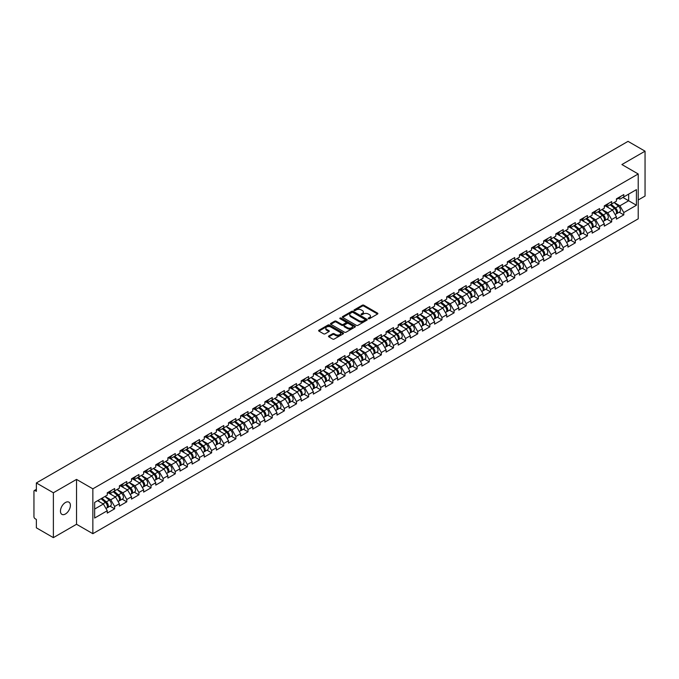 <?xml version="1.0" encoding="UTF-8"?>
<svg xmlns="http://www.w3.org/2000/svg" width="679" height="679" viewBox="0 0 679 679"><rect width="100%" height="100%" fill="white"/><g stroke="black" fill="none" stroke-linecap="round" stroke-linejoin="round"><path stroke-width="1.02" d="M368.391 318.697A0.755 0.433 0 0 0 369.461 318.697L377.566 314.021A1.078 0.62 0 0 0 377.88 313.579A1.078 0.62 0 0 0 377.566 313.138L363.834 305.211A1.078 0.62 0 0 0 362.306 305.211L354.2 309.887A0.755 0.433 0 0 0 355.27 310.507L356.322 309.896A3.454 1.995 0 0 1 361.203 309.896L362.348 310.558A3.454 1.995 0 0 1 363.358 311.967A3.454 1.995 0 0 1 362.348 313.375L361.296 313.987A0.755 0.433 0 0 0 362.365 314.598L363.418 313.995A3.454 1.995 0 0 1 368.298 313.995L369.435 314.657A3.454 1.995 0 0 1 370.454 316.066A3.454 1.995 0 0 1 369.435 317.475L368.391 318.078A0.755 0.433 0 0 0 368.391 318.697L368.391 318.078M65.422 502.519A7.036 4.057 -60 0 1 68.935 502.163A7.036 4.057 -60 0 1 70.013 507.807A7.036 4.057 -60 0 1 65.422 514.003A7.036 4.057 -60 0 1 61.908 514.351A7.036 4.057 -60 0 1 60.83 508.715A7.036 4.057 -60 0 1 65.422 502.519M328.823 335.944A1.078 0.62 0 0 0 328.509 336.385A1.078 0.62 0 0 0 328.823 336.826L332.676 339.05A1.078 0.62 0 0 0 334.204 339.05L343.201 333.856A1.078 0.62 0 0 0 343.515 333.414A1.078 0.62 0 0 0 343.201 332.973L329.468 325.046A1.078 0.62 0 0 0 327.949 325.046L318.943 330.249A1.078 0.62 0 0 0 318.629 330.681A1.078 0.62 0 0 0 318.943 331.123L323.594 333.813A1.078 0.62 0 0 0 325.122 333.813L328.976 331.59A1.078 0.62 0 0 0 329.29 331.148A1.078 0.62 0 0 0 328.976 330.707L326.667 329.374A2.886 1.664 0 0 1 325.818 328.195A2.886 1.664 0 0 1 327.601 326.658A2.886 1.664 0 0 1 330.749 327.015L339.789 332.235A2.886 1.664 0 0 1 340.629 333.414A2.886 1.664 0 0 1 338.855 334.951A2.886 1.664 0 0 1 335.706 334.594L334.204 333.72A1.078 0.62 0 0 0 332.676 333.72L328.823 335.944L328.823 336.826M76.532 479.408L53.378 492.776L36.36 482.956L628.033 141.359L645.05 151.179L621.896 164.547L638.209 173.968L92.853 488.829L76.532 479.408L76.532 524.273L92.853 533.694L92.853 488.829M356.399 325.36A1.078 0.62 0 0 0 357.918 325.36L366.923 320.157A1.078 0.62 0 0 0 367.237 319.716A1.078 0.62 0 0 0 366.923 319.283L353.19 311.355A1.078 0.62 0 0 0 351.671 311.355L342.666 316.55A1.078 0.62 0 0 0 342.352 316.991A1.078 0.62 0 0 0 342.666 317.433L356.399 325.36M340.34 318.858A0.755 0.433 0 0 1 341.104 318.969L341.104 318.069L355.058 326.124A1.078 0.62 0 0 1 355.38 326.565A1.078 0.62 0 0 1 355.058 327.006L346.061 332.201A1.078 0.62 0 0 1 344.533 332.201L330.809 324.273L334.654 322.067L334.654 321.175L330.809 323.399A1.078 0.62 0 0 0 330.486 323.841A1.078 0.62 0 0 0 330.809 324.273L330.809 323.399M334.654 322.067A1.078 0.62 0 0 1 336.181 322.067L336.181 321.175A1.078 0.62 0 0 0 334.654 321.175M336.181 321.175L341.749 324.384A1.078 0.62 0 0 0 343.277 324.384L345.832 322.915A1.078 0.62 0 0 0 346.146 322.474A1.078 0.62 0 0 0 345.832 322.033L340.035 318.689A0.755 0.433 0 0 1 341.104 318.069M92.853 533.694L638.209 218.833L638.209 173.968M110.04 506.161L114.649 508.817L114.649 506.483L110.762 499.752L105.016 496.434M114.649 508.817L107.265 513.078L107.265 510.752L94.644 518.043L94.644 502.426L107.265 495.135L107.265 492.801L114.649 488.541L114.649 490.875L119.394 488.133L119.394 485.808L126.769 481.538L126.769 483.872L131.514 481.139L131.514 478.805L138.898 474.545L138.898 476.879L143.634 474.137L143.634 471.803L151.018 467.542L151.018 469.876L155.754 467.144L155.754 464.809L163.138 460.549L163.138 462.874L167.883 460.141L167.883 457.807L175.267 453.547L175.267 455.881L180.003 453.139L180.003 450.805L187.387 446.544L187.387 448.878L192.123 446.145L192.123 443.811L199.507 439.551L199.507 441.885L204.252 439.143L204.252 436.809L211.627 432.548L211.627 434.883L216.372 432.15L216.372 429.815L223.756 425.546L223.756 427.88L228.492 425.147L228.492 422.813L235.876 418.553L235.876 420.887L240.612 418.145L240.612 415.811L247.996 411.55L247.996 413.884L252.741 411.151L252.741 408.817A3.624 2.096 60 0 1 252.741 408.936M254.735 408.266L256.238 409.131L260.125 406.891L260.125 404.557L252.741 408.817M260.125 406.891L264.861 404.149L264.861 401.815L272.245 397.554L272.245 399.889L276.981 397.147L276.981 394.822L284.365 390.552L284.365 392.886L289.11 390.153L289.11 387.819L296.485 383.559L296.485 385.893L301.23 383.151L301.23 380.817L308.614 376.556L308.614 378.89L313.35 376.158L313.35 373.823L320.734 369.563L320.734 371.888L325.47 369.155L325.47 366.821L332.854 362.561L332.854 364.895L337.599 362.153L337.599 359.828L344.974 355.558L344.974 357.892L349.719 355.159L349.719 352.825L357.103 348.565L357.103 350.899L361.839 348.157L361.839 345.823L369.223 341.562L369.223 343.897L373.968 341.164L373.968 338.829L381.343 334.569L381.343 336.894L386.088 334.161L386.088 331.827L393.472 327.567L393.472 329.901L398.208 327.159L398.208 324.825L405.592 320.564L405.592 322.898L410.328 320.165L410.328 317.831L417.712 313.571L417.712 315.905L422.457 313.163L422.457 310.829L429.832 306.568L429.832 308.903L434.577 306.17L434.577 303.836L441.961 299.566L441.961 301.9L446.697 299.167L446.697 296.833L454.081 292.573L454.081 294.907L458.817 292.165L458.817 289.831L466.201 285.57L466.201 287.904L470.946 285.172L470.946 282.837L478.33 278.577L478.33 280.911L483.066 278.169L483.066 275.835L490.45 271.575L490.45 273.909L495.186 271.167L495.186 268.842L502.57 264.572L502.57 266.906L507.315 264.173L507.315 261.839L514.69 257.579L514.69 259.913L519.435 257.171L519.435 254.837L526.819 250.576L526.819 252.911L531.555 250.178L531.555 247.843L538.939 243.583L538.939 245.908L543.675 243.175L543.675 240.841L551.059 236.581L551.059 238.915L555.804 236.173L555.804 233.848L563.188 229.578L563.188 231.912L567.924 229.179L567.924 226.845L575.308 222.585L575.308 224.919L580.044 222.177L580.044 219.843L587.428 215.583L587.428 217.917L592.173 215.184L592.173 212.85L599.549 208.589L599.549 210.914L604.293 208.181L604.293 205.847L611.677 201.587L611.677 203.921L616.413 201.179L616.413 198.845L623.797 194.584L623.797 196.918L636.427 189.628L636.427 205.245L623.797 212.535L619.91 205.805L614.164 202.486M619.189 212.204L623.797 214.87L623.797 212.535M623.797 214.87L616.413 219.13L616.413 216.796L611.677 219.529L607.79 212.799L602.035 209.48M607.06 219.207L611.677 221.863L611.677 219.529M611.677 221.863L604.293 226.124L604.293 223.798L599.549 226.531L595.67 219.801L589.915 216.482M594.94 226.2L599.549 228.865L599.549 226.531M599.549 228.865L592.173 233.126L592.173 230.792L587.428 233.534L583.541 226.803L577.795 223.476M582.82 233.203L587.428 235.859L587.428 233.534M587.428 235.859L580.044 240.128L580.044 237.794L575.308 240.527L571.421 233.797L565.666 230.478M570.699 240.196L575.308 242.861L575.308 240.527M575.308 242.861L567.924 247.122L567.924 244.788L563.188 247.529L559.301 240.799L553.546 237.48M558.571 247.198L563.188 249.864L563.188 247.529M563.188 249.864L555.804 254.124L555.804 251.79L551.059 254.523L547.172 247.793L541.426 244.474M546.451 254.201L551.059 256.857L551.059 254.523M551.059 256.857L543.675 261.118L543.675 258.792L538.939 261.525L535.052 254.795L529.306 251.476M534.331 261.194L538.939 263.859L538.939 261.525M538.939 263.859L531.555 268.12L531.555 265.786L526.819 268.528L522.932 261.797L517.177 258.478M522.202 268.197L526.819 270.853L526.819 268.528M526.819 270.853L519.435 275.122L519.435 272.788L514.69 275.521L510.812 268.791L505.057 265.472M510.082 275.19L514.69 277.855L514.69 275.521M514.69 277.855L507.315 282.116L507.315 279.782L502.57 282.523L498.683 275.793L492.937 272.474M497.962 282.192L502.57 284.857L502.57 282.523M502.57 284.857L495.186 289.118L495.186 286.784L490.45 289.517L486.563 282.795L480.817 279.468M485.841 289.195L490.45 291.851L490.45 289.517M490.45 291.851L483.066 296.112L483.066 293.786L478.33 296.519L474.443 289.789L468.688 286.47M473.713 296.188L478.33 298.853L478.33 296.519M478.33 298.853L470.946 303.114L470.946 300.78L466.201 303.521L462.314 296.791L456.568 293.472M461.593 303.19L466.201 305.856L466.201 303.521M466.201 305.856L458.817 310.116L458.817 307.782L454.081 310.515L450.194 303.785L444.448 300.466M449.473 310.193L454.081 312.849L454.081 310.515M454.081 312.849L446.697 317.11L446.697 314.776L441.961 317.517L438.074 310.787L432.319 307.468M437.352 317.186L441.961 319.851L441.961 317.517M441.961 319.851L434.577 324.112L434.577 321.778L429.832 324.52L425.954 317.789L420.199 314.462M425.224 324.189L429.832 326.845L429.832 324.52M429.832 326.845L422.457 331.114L422.457 328.78L417.712 331.513L413.825 324.783L408.079 321.464M413.104 331.182L417.712 333.847L417.712 331.513M417.712 333.847L410.328 338.108L410.328 335.774L405.592 338.515L401.705 331.785L395.959 328.466M400.983 338.184L405.592 340.85L405.592 338.515M405.592 340.85L398.208 345.11L398.208 342.776L393.472 345.509L389.585 338.779L383.83 335.46M388.855 345.187L393.472 347.843L393.472 345.509M393.472 347.843L386.088 352.104L386.088 349.77L381.343 352.511L377.465 345.781L371.71 342.462M376.735 352.18L381.343 354.845L381.343 352.511M381.343 354.845L373.968 359.106L373.968 356.772L369.223 359.514L365.336 352.783L359.59 349.456M364.615 359.183L369.223 361.839L369.223 359.514M369.223 361.839L361.839 366.108L361.839 363.774L357.103 366.507L353.216 359.777L347.461 356.458M352.494 366.176L357.103 368.841L357.103 366.507M357.103 368.841L349.719 373.102L349.719 370.768L344.974 373.509L341.096 366.779L335.341 363.46M340.366 373.178L344.974 375.843L344.974 373.509M344.974 375.843L337.599 380.104L337.599 377.77L332.854 380.503L328.967 373.773L323.221 370.454M328.246 380.181L332.854 382.837L332.854 380.503M332.854 382.837L325.47 387.098L325.47 384.772L320.734 387.505L316.847 380.775L311.101 377.456M316.125 387.174L320.734 389.839L320.734 387.505M320.734 389.839L313.35 394.1L313.35 391.766L308.614 394.507L304.727 387.777L298.972 384.458M303.997 394.176L308.614 396.833L308.614 394.507M308.614 396.833L301.23 401.102L301.23 398.768L296.485 401.501L292.607 394.771L286.852 391.452M291.877 401.17L296.485 403.835L296.485 401.501M296.485 403.835L289.11 408.096L289.11 405.762L284.365 408.503L280.478 401.773L274.732 398.454M279.756 408.172L284.365 410.837L284.365 408.503M284.365 410.837L276.981 415.098L276.981 412.764L272.245 415.497L268.358 408.775L262.603 405.448M267.636 415.175L272.245 417.831L272.245 415.497M272.245 417.831L264.861 422.092L264.861 419.766L260.125 422.499L256.238 415.769L250.483 412.45M255.508 422.168L260.125 424.833L260.125 422.499M260.125 424.833L252.741 429.094L252.741 426.76L247.996 429.501L244.109 422.771L238.363 419.452M243.388 429.17L247.996 431.836L247.996 429.501M247.996 431.836L240.612 436.096L240.612 433.762L235.876 436.495L231.989 429.765L226.243 426.446M231.267 436.173L235.876 438.829L235.876 436.495M235.876 438.829L228.492 443.09L228.492 440.756L223.756 443.497L219.869 436.767L214.114 433.448M219.139 443.166L223.756 445.831L223.756 443.497M223.756 445.831L216.372 450.092L216.372 447.758L211.627 450.491L207.749 443.769L201.994 440.442M207.019 450.169L211.627 452.825L211.627 450.491M211.627 452.825L204.252 457.094L204.252 454.76L199.507 457.493L195.62 450.763L189.874 447.444M194.898 457.162L199.507 459.827L199.507 457.493M199.507 459.827L192.123 464.088L192.123 461.754L187.387 464.495L183.5 457.765L177.754 454.446M182.778 464.164L187.387 466.829L187.387 464.495M187.387 466.829L180.003 471.09L180.003 468.756L175.267 471.489L171.38 464.759L165.625 461.44M170.65 471.167L175.267 473.823L175.267 471.489M175.267 473.823L167.883 478.084L167.883 475.75L163.138 478.491L159.251 471.761L153.505 468.442M158.53 478.16L163.138 480.825L163.138 478.491M163.138 480.825L155.754 485.086L155.754 482.752L151.018 485.493L147.131 478.763L141.385 475.436M146.409 485.162L151.018 487.819L151.018 485.493M151.018 487.819L143.634 492.088L143.634 489.754L138.898 492.487L135.011 485.757L129.256 482.438M134.281 492.156L138.898 494.821L138.898 492.487M138.898 494.821L131.514 499.082L131.514 496.748L126.769 499.489L122.891 492.759L117.136 489.44M122.161 499.158L126.769 501.823L126.769 499.489M126.769 501.823L119.394 506.084L119.394 503.75L114.649 506.483M109.26 492.25L110.762 493.115L114.649 490.875M110.762 499.752L115.506 497.02L108.25 492.835M119.394 503.75L115.506 497.02M121.388 485.247L122.891 486.122L126.769 483.872M122.891 492.759L127.627 490.017L120.378 485.833M131.514 496.748L127.627 490.017M133.508 478.254L135.011 479.119L138.898 476.879M135.011 485.757L139.747 483.024L132.498 478.831M143.634 489.754L139.747 483.024M145.629 471.251L147.131 472.117L151.018 469.876M147.131 478.763L151.875 476.021L144.619 471.837M155.754 482.752L151.875 476.021M157.749 464.258L159.251 465.123L163.138 462.874M159.251 471.761L163.995 469.028L156.739 464.835M167.883 475.75L163.995 469.028M169.877 457.256L171.38 458.121L175.267 455.881M171.38 464.759L176.116 462.026L168.867 457.841M180.003 468.756L176.116 462.026M181.997 450.253L183.5 451.119L187.387 448.878M183.5 457.765L188.244 455.023L180.987 450.839M192.123 461.754L188.244 455.023M194.118 443.26L195.62 444.125L199.507 441.885M195.62 450.763L200.364 448.03L193.108 443.837M204.252 454.76L200.364 448.03M206.246 436.257L207.749 437.123L211.627 434.883M207.749 443.769L212.485 441.027L205.236 436.843M216.372 447.758L212.485 441.027M218.366 429.255L219.869 430.13L223.756 427.88M219.869 436.767L224.605 434.034L217.356 429.841M228.492 440.756L224.605 434.034M230.487 422.262L231.989 423.127L235.876 420.887M231.989 429.765L236.733 427.032L229.477 422.847M240.612 433.762L236.733 427.032M242.607 415.259L244.109 416.125L247.996 413.884M244.109 422.771L248.853 420.029L241.597 415.845M252.741 426.76L248.853 420.029M256.238 415.769L260.974 413.036L253.725 408.843M264.861 419.766L260.974 413.036M266.855 401.264L268.358 402.129L272.245 399.889M268.358 408.775L273.102 406.034L265.845 401.849M276.981 412.764L273.102 406.034M278.976 394.261L280.478 395.136L284.365 392.886M280.478 401.773L285.222 399.031L277.966 394.847M289.11 405.762L285.222 399.031M291.104 387.268L292.607 388.133L296.485 385.893M292.607 394.771L297.343 392.038L290.094 387.853M301.23 398.768L297.343 392.038M303.224 380.265L304.727 381.131L308.614 378.89M304.727 387.777L309.463 385.035L302.214 380.851M313.35 391.766L309.463 385.035M315.345 373.272L316.847 374.137L320.734 371.888M316.847 380.775L321.591 378.042L314.335 373.849M325.47 384.772L321.591 378.042M327.465 366.27L328.967 367.135L332.854 364.895M328.967 373.773L333.712 371.04L326.455 366.855M337.599 377.77L333.712 371.04M339.593 359.267L341.096 360.142L344.974 357.892M341.096 366.779L345.832 364.037L338.583 359.853M349.719 370.768L345.832 364.037M351.714 352.274L353.216 353.139L357.103 350.899M353.216 359.777L357.952 357.044L350.704 352.851M361.839 363.774L357.952 357.044M363.834 345.272L365.336 346.137L369.223 343.897M365.336 352.783L370.08 350.041L362.824 345.857M373.968 356.772L370.08 350.041M375.962 338.278L377.465 339.144L381.343 336.894M377.465 345.781L382.201 343.048L374.952 338.855M386.088 349.77L382.201 343.048M388.082 331.276L389.585 332.141L393.472 329.901M389.585 338.779L394.321 336.046L387.072 331.861M398.208 342.776L394.321 336.046M400.203 324.273L401.705 325.139L405.592 322.898M401.705 331.785L406.449 329.043L399.193 324.859M410.328 335.774L406.449 329.043M412.323 317.28L413.825 318.145L417.712 315.905M413.825 324.783L418.57 322.05L411.313 317.857M422.457 328.78L418.57 322.05M424.451 310.278L425.954 311.143L429.832 308.903M425.954 317.789L430.69 315.048L423.441 310.863M434.577 321.778L430.69 315.048M436.572 303.275L438.074 304.15L441.961 301.9M438.074 310.787L442.81 308.054L435.562 303.861M446.697 314.776L442.81 308.054M448.692 296.282L450.194 297.147L454.081 294.907M450.194 303.785L454.938 301.052L447.682 296.867M458.817 307.782L454.938 301.052M460.82 289.279L462.314 290.145L466.201 287.904M462.314 296.791L467.059 294.049L459.802 289.865M470.946 300.78L467.059 294.049M472.94 282.286L474.443 283.151L478.33 280.911M474.443 289.789L479.179 287.056L471.93 282.863M483.066 293.786L479.179 287.056M485.061 275.284L486.563 276.149L490.45 273.909M486.563 282.795L491.307 280.054L484.051 275.869M495.186 286.784L491.307 280.054M497.181 268.281L498.683 269.156L502.57 266.906M498.683 275.793L503.428 273.051L496.171 268.867M507.315 279.782L503.428 273.051M509.309 261.288L510.812 262.153L514.69 259.913M510.812 268.791L515.548 266.058L508.299 261.873M519.435 272.788L515.548 266.058M521.43 254.286L522.932 255.151L526.819 252.911M522.932 261.797L527.668 259.055L520.42 254.871M531.555 265.786L527.668 259.055M533.55 247.292L535.052 248.158L538.939 245.908M535.052 254.795L539.797 252.062L532.54 247.869M543.675 258.792L539.797 252.062M545.67 240.29L547.172 241.155L551.059 238.915M547.172 247.793L551.917 245.06L544.66 240.875M555.804 251.79L551.917 245.06M557.798 233.287L559.301 234.162L563.188 231.912M559.301 240.799L564.037 238.057L556.788 233.873M567.924 244.788L564.037 238.057M569.919 226.294L571.421 227.159L575.308 224.919M571.421 233.797L576.165 231.064L568.909 226.871M580.044 237.794L576.165 231.064M582.039 219.292L583.541 220.157L587.428 217.917M583.541 226.803L588.286 224.062L581.029 219.877M592.173 230.792L588.286 224.062M594.167 212.298L595.67 213.164L599.549 210.914M595.67 219.801L600.406 217.068L593.157 212.875M604.293 223.798L600.406 217.068M606.288 205.296L607.79 206.161L611.677 203.921M607.79 212.799L612.526 210.066L605.278 205.881M616.413 216.796L612.526 210.066M618.408 198.293L619.91 199.159L623.797 196.918M619.91 205.805L628.652 200.755L628.652 194.118L636.427 189.628M622.906 197.436L636.427 205.245M638.209 199.991L645.05 196.044L645.05 151.179M53.378 492.776L53.378 537.641L36.36 527.821L36.36 519.427L35.113 518.714A1.647 0.951 -120 0 1 33.95 516.694L33.95 491.299A1.647 0.951 -120 0 1 34.289 490.544A1.647 0.951 -120 0 1 35.113 490.628L36.36 491.341L36.36 482.956M53.378 537.641L76.532 524.273M94.644 509.063L103.386 504.022L97.632 500.695M107.265 510.752L103.386 504.022M368.689 318.799L369.435 318.375A3.454 1.995 0 0 0 370.454 316.966L370.454 316.066M363.358 311.967L363.358 312.866A3.454 1.995 0 0 1 362.348 314.275L361.601 314.708M377.566 313.138L377.566 314.021L363.834 306.11A1.078 0.62 0 0 0 362.306 306.11L354.506 310.609M366.923 319.283L366.923 320.157L353.19 312.247A1.078 0.62 0 0 0 351.671 312.247L342.683 317.441L342.666 316.55M365.013 320.03A0.755 0.433 0 0 0 365.013 319.41L352.961 312.45A0.755 0.433 0 0 0 351.892 312.45L350.788 313.095A3.454 1.995 0 0 0 349.778 314.504A3.454 1.995 0 0 0 350.788 315.913L359.03 320.666A3.454 1.995 0 0 0 363.91 320.666L365.013 320.03L365.013 320.921A0.755 0.433 0 0 0 365.013 320.31M349.778 314.504L349.778 315.396A3.454 1.995 0 0 0 350.788 316.804L350.788 315.913M365.013 320.921L363.91 321.566A3.454 1.995 0 0 1 359.03 321.566L350.788 316.804M336.181 322.067L341.749 325.283A1.078 0.62 0 0 0 343.277 325.283L345.832 323.807A1.078 0.62 0 0 0 346.146 323.365L346.146 322.474M341.104 318.969L355.049 327.015M347.529 327.719A2.886 1.664 0 0 0 350.67 328.084A2.886 1.664 0 0 0 352.452 326.548A2.886 1.664 0 0 0 351.612 325.368L348.429 323.527A1.078 0.62 0 0 0 346.901 323.527L344.346 325.003A1.078 0.62 0 0 0 344.032 325.445A1.078 0.62 0 0 0 344.346 325.886L347.529 327.719L347.529 328.619A2.886 1.664 0 0 0 350.67 328.984A2.886 1.664 0 0 0 352.452 327.439L352.452 326.548M344.032 325.445L344.032 326.344A1.078 0.62 0 0 0 344.346 326.786L344.346 325.886M347.529 328.619L344.346 326.786M340.629 333.414L340.629 334.314A2.886 1.664 0 0 1 338.855 335.85A2.886 1.664 0 0 1 335.706 335.494L334.204 334.62A1.078 0.62 0 0 0 332.676 334.62L328.84 336.835M325.818 328.195L325.818 329.094A2.886 1.664 0 0 0 326.667 330.274L326.667 329.374M328.976 330.707L328.976 331.59L326.667 330.274M343.201 332.973L343.201 333.856L329.468 325.945A1.078 0.62 0 0 0 327.949 325.945L318.96 331.131L318.943 330.249M615.488 209.174L614.945 208.86M616.184 213.8A3.624 2.096 -120 0 0 616.71 213.63A3.624 2.096 -120 0 0 617.364 211.101A3.624 2.096 -120 0 0 615.48 207.935L611.1 204.252M616.71 213.63L619.706 211.907A3.624 2.096 -120 0 0 620.36 209.37A3.624 2.096 -120 0 0 618.467 206.212L614.096 202.52M610.26 204.735L615.25 208.945A2.198 1.273 60 0 1 616.439 211.653M615.123 214.556L615.777 214.174A3.624 2.096 -120 0 0 616.43 211.636A3.624 2.096 -120 0 0 614.546 208.478L610.166 204.786M608.91 207.978L605.957 205.482M617.389 198.285A3.624 2.096 60 0 1 616.71 199.278A3.624 2.096 60 0 1 616.413 199.397M620.377 196.562A3.624 2.096 60 0 1 619.706 197.547L616.71 199.278M603.368 216.168L602.825 215.854M604.064 220.794A3.624 2.096 -120 0 0 604.59 220.633A3.624 2.096 -120 0 0 605.244 218.095A3.624 2.096 -120 0 0 603.351 214.937L598.98 211.245M604.59 220.633L607.578 218.901A3.624 2.096 -120 0 0 608.231 216.372A3.624 2.096 -120 0 0 606.347 213.214L601.967 209.522M598.14 211.738L603.122 215.947A2.198 1.273 60 0 1 604.31 218.655M602.994 221.549L603.656 221.167A3.624 2.096 -120 0 0 604.31 218.638A3.624 2.096 -120 0 0 602.417 215.481L598.046 211.789M596.782 214.971L593.836 212.485M591.248 223.17L590.705 222.856M591.944 227.796A3.624 2.096 -120 0 0 592.47 227.626A3.624 2.096 -120 0 0 593.115 225.097A3.624 2.096 -120 0 0 591.231 221.94L586.86 218.248M592.47 227.626L595.458 225.903A3.624 2.096 -120 0 0 596.111 223.366A3.624 2.096 -120 0 0 594.218 220.208L589.847 216.516M586.011 218.731L591.002 222.941A2.198 1.273 60 0 1 592.19 225.649M590.874 228.551L591.536 228.169A3.624 2.096 -120 0 0 592.19 225.632A3.624 2.096 -120 0 0 590.297 222.474L585.926 218.782M584.661 221.974L581.708 219.487M579.119 230.173L578.576 229.858M579.815 234.79A3.624 2.096 -120 0 0 580.341 234.628A3.624 2.096 -120 0 0 580.995 232.099A3.624 2.096 -120 0 0 579.111 228.933L574.731 225.25M580.341 234.628L583.337 232.905A3.624 2.096 -120 0 0 583.991 230.368A3.624 2.096 -120 0 0 582.098 227.21L577.727 223.518M573.891 225.734L578.881 229.943A2.198 1.273 60 0 1 580.07 232.651M578.754 235.545L579.416 235.172A3.624 2.096 -120 0 0 580.061 232.634A3.624 2.096 -120 0 0 578.177 229.477L573.806 225.784M572.541 228.976L569.588 226.48M566.999 237.166L566.456 236.852M567.695 241.792A3.624 2.096 -120 0 0 568.221 241.631A3.624 2.096 -120 0 0 568.875 239.093A3.624 2.096 -120 0 0 566.982 235.936L562.611 232.243M568.221 241.631L571.217 239.899A3.624 2.096 -120 0 0 571.862 237.37A3.624 2.096 -120 0 0 569.978 234.204L565.607 230.521M561.771 232.727L566.761 236.937A2.198 1.273 60 0 1 567.941 239.645M566.625 242.547L567.288 242.165A3.624 2.096 -120 0 0 567.941 239.636A3.624 2.096 -120 0 0 566.057 236.47L561.677 232.787M560.421 235.969L557.467 233.483M554.879 244.168L554.336 243.854M555.575 248.794A3.624 2.096 -120 0 0 556.101 248.624A3.624 2.096 -120 0 0 556.755 246.095A3.624 2.096 -120 0 0 554.862 242.938L550.491 239.246M556.101 248.624L559.089 246.901A3.624 2.096 -120 0 0 559.742 244.364A3.624 2.096 -120 0 0 557.858 241.206L553.478 237.514M549.65 239.729L554.633 243.939A2.198 1.273 60 0 1 555.821 246.647M554.505 249.549L555.167 249.168A3.624 2.096 -120 0 0 555.821 246.63A3.624 2.096 -120 0 0 553.928 243.472L549.557 239.78M548.293 242.972L545.347 240.476M605.269 205.287A3.624 2.096 60 0 1 604.59 206.272A3.624 2.096 60 0 1 604.293 206.399M608.257 203.556A3.624 2.096 60 0 1 607.578 204.549L604.59 206.272M593.14 212.289A3.624 2.096 60 0 1 592.47 213.274A3.624 2.096 60 0 1 592.173 213.393M596.137 210.558A3.624 2.096 60 0 1 595.458 211.542L592.47 213.274M581.02 219.283A3.624 2.096 60 0 1 580.341 220.276A3.624 2.096 60 0 1 580.044 220.395M584.008 217.56A3.624 2.096 60 0 1 583.337 218.545L580.341 220.276M568.9 226.285A3.624 2.096 60 0 1 568.221 227.27A3.624 2.096 60 0 1 567.924 227.397M571.888 224.554A3.624 2.096 60 0 1 571.217 225.547L568.221 227.27M556.772 233.279A3.624 2.096 60 0 1 556.101 234.272A3.624 2.096 60 0 1 555.804 234.391M559.768 231.556A3.624 2.096 60 0 1 559.089 232.541L556.101 234.272M542.759 251.162L542.207 250.848M543.446 255.788A3.624 2.096 -120 0 0 543.981 255.627A3.624 2.096 -120 0 0 544.626 253.089A3.624 2.096 -120 0 0 542.742 249.931L538.371 246.239M543.981 255.627L546.968 253.895A3.624 2.096 -120 0 0 547.622 251.366A3.624 2.096 -120 0 0 545.729 248.208L541.358 244.516M537.522 246.732L542.513 250.941A2.198 1.273 60 0 1 543.701 253.649M542.385 256.543L543.047 256.161A3.624 2.096 -120 0 0 543.692 253.632A3.624 2.096 -120 0 0 541.808 250.475L537.437 246.783M536.172 249.965L533.219 247.479M544.651 240.281A3.624 2.096 60 0 1 543.981 241.266A3.624 2.096 60 0 1 543.675 241.393M547.647 238.55A3.624 2.096 60 0 1 546.968 239.543L543.981 241.266M530.63 258.164L530.087 257.85M531.326 262.79A3.624 2.096 -120 0 0 531.852 262.629A3.624 2.096 -120 0 0 532.506 260.091A3.624 2.096 -120 0 0 530.622 256.934L526.242 253.242M531.852 262.629L534.848 260.897A3.624 2.096 -120 0 0 535.502 258.359A3.624 2.096 -120 0 0 533.609 255.202L529.238 251.51M525.402 253.725L530.392 257.935A2.198 1.273 60 0 1 531.581 260.643M530.265 263.545L530.919 263.163A3.624 2.096 -120 0 0 531.572 260.626A3.624 2.096 -120 0 0 529.688 257.468L525.308 253.776M524.052 256.968L521.099 254.481M532.531 247.283A3.624 2.096 60 0 1 531.852 248.268A3.624 2.096 60 0 1 531.555 248.387M535.519 245.552A3.624 2.096 60 0 1 534.848 246.536L531.852 248.268M518.51 265.166L517.967 264.852M519.206 269.784A3.624 2.096 -120 0 0 519.732 269.622A3.624 2.096 -120 0 0 520.386 267.093A3.624 2.096 -120 0 0 518.493 263.927L514.122 260.244M519.732 269.622L522.72 267.899A3.624 2.096 -120 0 0 523.373 265.362A3.624 2.096 -120 0 0 521.489 262.204L517.109 258.512M513.282 260.728L518.272 264.937A2.198 1.273 60 0 1 519.452 267.645M518.136 270.548L518.798 270.166A3.624 2.096 -120 0 0 519.452 267.628A3.624 2.096 -120 0 0 517.559 264.471L513.188 260.778M511.932 263.97L508.978 261.474M520.411 254.277A3.624 2.096 60 0 1 519.732 255.27A3.624 2.096 60 0 1 519.435 255.389M523.399 252.554A3.624 2.096 60 0 1 522.72 253.539L519.732 255.27M506.39 272.16L505.847 271.846M507.086 276.786A3.624 2.096 -120 0 0 507.612 276.625A3.624 2.096 -120 0 0 508.265 274.087A3.624 2.096 -120 0 0 506.373 270.929L502.002 267.237M507.612 276.625L510.6 274.893A3.624 2.096 -120 0 0 511.253 272.364A3.624 2.096 -120 0 0 509.36 269.198L504.989 265.514M501.153 267.73L506.144 271.931A2.198 1.273 60 0 1 507.332 274.647M506.016 277.541L506.678 277.159A3.624 2.096 -120 0 0 507.332 274.63A3.624 2.096 -120 0 0 505.439 271.464L501.068 267.781M499.803 270.963L496.858 268.477M508.282 261.279A3.624 2.096 60 0 1 507.612 262.264A3.624 2.096 60 0 1 507.315 262.391M511.279 259.548A3.624 2.096 60 0 1 510.6 260.541L507.612 262.264M494.261 279.162L493.718 278.848M494.957 283.788A3.624 2.096 -120 0 0 495.483 283.618A3.624 2.096 -120 0 0 496.137 281.089A3.624 2.096 -120 0 0 494.253 277.932L489.873 274.24M495.483 283.618L498.479 281.895A3.624 2.096 -120 0 0 499.133 279.358A3.624 2.096 -120 0 0 497.24 276.2L492.869 272.508M489.033 274.723L494.023 278.933A2.198 1.273 60 0 1 495.212 281.641M493.896 284.543L494.558 284.161A3.624 2.096 -120 0 0 495.203 281.624A3.624 2.096 -120 0 0 493.319 278.466L488.948 274.774M487.683 277.966L484.73 275.47M496.162 268.273A3.624 2.096 60 0 1 495.483 269.266A3.624 2.096 60 0 1 495.186 269.385M499.15 266.55A3.624 2.096 60 0 1 498.479 267.534L495.483 269.266M482.141 286.165L481.598 285.851M482.837 290.782A3.624 2.096 -120 0 0 483.363 290.62A3.624 2.096 -120 0 0 484.017 288.083A3.624 2.096 -120 0 0 482.124 284.925L477.753 281.233M483.363 290.62L486.359 288.889A3.624 2.096 -120 0 0 487.004 286.36A3.624 2.096 -120 0 0 485.12 283.202L480.749 279.51M476.913 281.726L481.903 285.935A2.198 1.273 60 0 1 483.083 288.643M481.767 291.537L482.429 291.155A3.624 2.096 -120 0 0 483.083 288.626A3.624 2.096 -120 0 0 481.199 285.469L476.819 281.777M475.563 284.959L472.609 282.472M484.042 275.275A3.624 2.096 60 0 1 483.363 276.26A3.624 2.096 60 0 1 483.066 276.387M487.03 273.552A3.624 2.096 60 0 1 486.359 274.537L483.363 276.26M470.021 293.158L469.478 292.844M470.717 297.784A3.624 2.096 -120 0 0 471.243 297.623A3.624 2.096 -120 0 0 471.897 295.085A3.624 2.096 -120 0 0 470.004 291.928L465.633 288.236M471.243 297.623L474.231 295.891A3.624 2.096 -120 0 0 474.884 293.362A3.624 2.096 -120 0 0 473 290.196L468.62 286.513M464.792 288.719L469.775 292.929A2.198 1.273 60 0 1 470.963 295.637M469.647 298.539L470.309 298.157A3.624 2.096 -120 0 0 470.963 295.62A3.624 2.096 -120 0 0 469.07 292.462L464.699 288.77M463.434 291.962L460.489 289.475M471.913 282.277A3.624 2.096 60 0 1 471.243 283.262A3.624 2.096 60 0 1 470.946 283.389M474.91 280.546A3.624 2.096 60 0 1 474.231 281.539L471.243 283.262M457.901 300.16L457.349 299.846M458.588 304.778A3.624 2.096 -120 0 0 459.123 304.616A3.624 2.096 -120 0 0 459.768 302.087A3.624 2.096 -120 0 0 457.884 298.921L453.513 295.238M459.123 304.616L462.11 302.893A3.624 2.096 -120 0 0 462.764 300.356A3.624 2.096 -120 0 0 460.871 297.198L456.5 293.506M452.664 295.721L457.654 299.931A2.198 1.273 60 0 1 458.843 302.639M457.527 305.542L458.189 305.16A3.624 2.096 -120 0 0 458.843 302.622A3.624 2.096 -120 0 0 456.95 299.464L452.579 295.772M451.314 298.964L448.361 296.468M459.793 289.271A3.624 2.096 60 0 1 459.123 290.264A3.624 2.096 60 0 1 458.817 290.383M462.789 287.548A3.624 2.096 60 0 1 462.11 288.533L459.123 290.264M445.772 307.154L445.229 306.84M446.468 311.78A3.624 2.096 -120 0 0 446.994 311.619A3.624 2.096 -120 0 0 447.648 309.081A3.624 2.096 -120 0 0 445.764 305.923L441.384 302.231M446.994 311.619L449.99 309.887A3.624 2.096 -120 0 0 450.644 307.358A3.624 2.096 -120 0 0 448.751 304.2L444.38 300.508M440.544 302.724L445.534 306.925A2.198 1.273 60 0 1 446.723 309.641M445.407 312.535L446.061 312.153A3.624 2.096 -120 0 0 446.714 309.624A3.624 2.096 -120 0 0 444.83 306.458L440.45 302.775M439.194 305.957L436.241 303.471M447.673 296.273A3.624 2.096 60 0 1 446.994 297.258A3.624 2.096 60 0 1 446.697 297.385M450.661 294.542A3.624 2.096 60 0 1 449.99 295.535L446.994 297.258M433.652 314.156L433.109 313.842M434.348 318.782A3.624 2.096 -120 0 0 434.874 318.612A3.624 2.096 -120 0 0 435.528 316.083A3.624 2.096 -120 0 0 433.635 312.926L429.264 309.234M434.874 318.612L437.87 316.889A3.624 2.096 -120 0 0 438.515 314.352A3.624 2.096 -120 0 0 436.631 311.194L432.26 307.502M428.424 309.717L433.414 313.927A2.198 1.273 60 0 1 434.594 316.635M433.278 319.537L433.94 319.155A3.624 2.096 -120 0 0 434.594 316.618A3.624 2.096 -120 0 0 432.701 313.46L428.33 309.768M427.074 312.96L424.12 310.464M435.553 303.267A3.624 2.096 60 0 1 434.874 304.26A3.624 2.096 60 0 1 434.577 304.379M438.541 301.544A3.624 2.096 60 0 1 437.87 302.528L434.874 304.26M421.532 321.159L420.988 320.844M422.228 325.776A3.624 2.096 -120 0 0 422.754 325.614A3.624 2.096 -120 0 0 423.407 323.077A3.624 2.096 -120 0 0 421.515 319.919L417.144 316.227M422.754 325.614L425.741 323.891A3.624 2.096 -120 0 0 426.395 321.354A3.624 2.096 -120 0 0 424.511 318.196L420.131 314.504M416.295 316.72L421.286 320.929A2.198 1.273 60 0 1 422.474 323.637M421.158 326.531L421.82 326.149A3.624 2.096 -120 0 0 422.474 323.62A3.624 2.096 -120 0 0 420.581 320.463L416.21 316.77M414.945 319.953L412 317.466M423.424 310.269A3.624 2.096 60 0 1 422.754 311.254A3.624 2.096 60 0 1 422.457 311.381M426.42 308.546A3.624 2.096 60 0 1 425.741 309.531L422.754 311.254M409.403 328.152L408.86 327.838M410.099 332.778A3.624 2.096 -120 0 0 410.625 332.617A3.624 2.096 -120 0 0 411.279 330.079A3.624 2.096 -120 0 0 409.395 326.922L405.015 323.229M410.625 332.617L413.621 330.885A3.624 2.096 -120 0 0 414.275 328.356A3.624 2.096 -120 0 0 412.382 325.19L408.011 321.507M404.175 323.713L409.165 327.923A2.198 1.273 60 0 1 410.354 330.631M409.038 333.533L409.7 333.151A3.624 2.096 -120 0 0 410.345 330.622A3.624 2.096 -120 0 0 408.461 327.456L404.09 323.773M402.825 326.955L399.872 324.469M411.304 317.271A3.624 2.096 60 0 1 410.625 318.256A3.624 2.096 60 0 1 410.328 318.383M414.3 315.54A3.624 2.096 60 0 1 413.621 316.533L410.625 318.256M397.283 335.154L396.74 334.84M397.979 339.78A3.624 2.096 -120 0 0 398.505 339.61A3.624 2.096 -120 0 0 399.159 337.081A3.624 2.096 -120 0 0 397.266 333.915L392.895 330.232M398.505 339.61L401.501 337.887A3.624 2.096 -120 0 0 402.146 335.35A3.624 2.096 -120 0 0 400.262 332.192L395.891 328.5M392.055 330.715L397.045 334.925A2.198 1.273 60 0 1 398.233 337.633M396.918 340.535L397.571 340.154A3.624 2.096 -120 0 0 398.225 337.616A3.624 2.096 -120 0 0 396.341 334.458L391.961 330.766M390.705 333.958L387.751 331.462M385.163 342.148L384.62 341.834M385.859 346.774A3.624 2.096 -120 0 0 386.385 346.613A3.624 2.096 -120 0 0 387.038 344.075A3.624 2.096 -120 0 0 385.146 340.917L380.775 337.225M386.385 346.613L389.373 344.881A3.624 2.096 -120 0 0 390.026 342.352A3.624 2.096 -120 0 0 388.142 339.194L383.762 335.502M379.934 337.718L384.917 341.927A2.198 1.273 60 0 1 386.105 344.635M384.789 347.529L385.451 347.147A3.624 2.096 -120 0 0 386.105 344.618A3.624 2.096 -120 0 0 384.212 341.461L379.841 337.769M378.576 340.951L375.631 338.465M373.043 349.15L372.491 348.836M373.739 353.776A3.624 2.096 -120 0 0 374.265 353.606A3.624 2.096 -120 0 0 374.91 351.077A3.624 2.096 -120 0 0 373.026 347.92L368.655 344.228M374.265 353.606L377.252 351.883A3.624 2.096 -120 0 0 377.906 349.346A3.624 2.096 -120 0 0 376.013 346.188L371.642 342.496M367.806 344.711L372.796 348.921A2.198 1.273 60 0 1 373.985 351.629M372.669 354.531L373.331 354.149A3.624 2.096 -120 0 0 373.985 351.612A3.624 2.096 -120 0 0 372.092 348.454L367.721 344.762M366.456 347.954L363.503 345.467M360.914 356.152L360.371 355.838M361.61 360.77A3.624 2.096 -120 0 0 362.136 360.608A3.624 2.096 -120 0 0 362.79 358.079A3.624 2.096 -120 0 0 360.905 354.913L356.526 351.23M362.136 360.608L365.132 358.885A3.624 2.096 -120 0 0 365.786 356.348A3.624 2.096 -120 0 0 363.893 353.19L359.522 349.498M355.686 351.714L360.676 355.923A2.198 1.273 60 0 1 361.865 358.631M360.549 361.525L361.203 361.152A3.624 2.096 -120 0 0 361.856 358.614A3.624 2.096 -120 0 0 359.972 355.457L355.592 351.764M354.336 354.956L351.382 352.46M348.794 363.146L348.251 362.832M349.49 367.772A3.624 2.096 -120 0 0 350.016 367.611A3.624 2.096 -120 0 0 350.67 365.073A3.624 2.096 -120 0 0 348.777 361.915L344.406 358.223M350.016 367.611L353.012 365.879A3.624 2.096 -120 0 0 353.657 363.35A3.624 2.096 -120 0 0 351.773 360.184L347.402 356.5M343.566 358.707L348.556 362.917A2.198 1.273 60 0 1 349.736 365.625M348.42 368.527L349.082 368.145A3.624 2.096 -120 0 0 349.736 365.616A3.624 2.096 -120 0 0 347.843 362.45L343.472 358.767M342.216 361.949L339.262 359.463M336.674 370.148L336.13 369.834M337.37 374.774A3.624 2.096 -120 0 0 337.896 374.604A3.624 2.096 -120 0 0 338.549 372.075A3.624 2.096 -120 0 0 336.657 368.918L332.286 365.226M337.896 374.604L340.883 372.881A3.624 2.096 -120 0 0 341.537 370.344A3.624 2.096 -120 0 0 339.653 367.186L335.273 363.494M331.445 365.709L336.428 369.919A2.198 1.273 60 0 1 337.616 372.627M336.3 375.529L336.962 375.147A3.624 2.096 -120 0 0 337.616 372.61A3.624 2.096 -120 0 0 335.723 369.452L331.352 365.76M330.087 368.952L327.142 366.456M324.545 377.142L324.002 376.828M325.241 381.768A3.624 2.096 -120 0 0 325.776 381.606A3.624 2.096 -120 0 0 326.421 379.069A3.624 2.096 -120 0 0 324.537 375.911L320.157 372.219M325.776 381.606L328.763 379.875A3.624 2.096 -120 0 0 329.417 377.346A3.624 2.096 -120 0 0 327.524 374.188L323.153 370.496M319.317 372.712L324.307 376.921A2.198 1.273 60 0 1 325.496 379.629M324.18 382.523L324.842 382.141A3.624 2.096 -120 0 0 325.487 379.612A3.624 2.096 -120 0 0 323.603 376.455L319.232 372.763M317.967 375.945L315.014 373.458M312.425 384.144L311.882 383.83M313.121 388.77A3.624 2.096 -120 0 0 313.647 388.609A3.624 2.096 -120 0 0 314.301 386.071A3.624 2.096 -120 0 0 312.408 382.914L308.037 379.221M313.647 388.609L316.643 386.877A3.624 2.096 -120 0 0 317.297 384.339A3.624 2.096 -120 0 0 315.404 381.182L311.033 377.49M307.197 379.705L312.187 383.915A2.198 1.273 60 0 1 313.375 386.623M312.06 389.525L312.713 389.143A3.624 2.096 -120 0 0 313.367 386.606A3.624 2.096 -120 0 0 311.483 383.448L307.103 379.756M305.847 382.948L302.893 380.461M300.305 391.146L299.762 390.832M301.001 395.764A3.624 2.096 -120 0 0 301.527 395.602A3.624 2.096 -120 0 0 302.18 393.073A3.624 2.096 -120 0 0 300.288 389.907L295.917 386.224M301.527 395.602L304.515 393.879A3.624 2.096 -120 0 0 305.168 391.342A3.624 2.096 -120 0 0 303.284 388.184L298.904 384.492M295.076 386.707L300.059 390.917A2.198 1.273 60 0 1 301.247 393.625M299.931 396.519L300.593 396.146A3.624 2.096 -120 0 0 301.247 393.608A3.624 2.096 -120 0 0 299.354 390.45L294.983 386.758M293.718 389.95L290.773 387.454M288.185 398.14L287.641 397.826M288.881 402.766A3.624 2.096 -120 0 0 289.407 402.605A3.624 2.096 -120 0 0 290.052 400.067A3.624 2.096 -120 0 0 288.168 396.909L283.797 393.217M289.407 402.605L292.394 400.873A3.624 2.096 -120 0 0 293.048 398.344A3.624 2.096 -120 0 0 291.155 395.178L286.784 391.494M282.948 393.71L287.938 397.911A2.198 1.273 60 0 1 289.127 400.618M287.811 403.521L288.473 403.139A3.624 2.096 -120 0 0 289.127 400.61A3.624 2.096 -120 0 0 287.234 397.444L282.863 393.761M281.598 396.943L278.645 394.457M276.056 405.142L275.513 404.828M276.752 409.768A3.624 2.096 -120 0 0 277.278 409.598A3.624 2.096 -120 0 0 277.932 407.069A3.624 2.096 -120 0 0 276.047 403.912L271.668 400.22M277.278 409.598L280.274 407.875A3.624 2.096 -120 0 0 280.928 405.338A3.624 2.096 -120 0 0 279.035 402.18L274.664 398.488M270.828 400.703L275.818 404.913A2.198 1.273 60 0 1 277.007 407.621M275.691 410.523L276.353 410.141A3.624 2.096 -120 0 0 276.998 407.604A3.624 2.096 -120 0 0 275.114 404.446L270.734 400.754M269.478 403.946L266.524 401.45M263.936 412.145L263.393 411.83M264.632 416.762A3.624 2.096 -120 0 0 265.158 416.6A3.624 2.096 -120 0 0 265.812 414.063A3.624 2.096 -120 0 0 263.919 410.905L259.548 407.213M265.158 416.6L268.154 414.869A3.624 2.096 -120 0 0 268.799 412.34A3.624 2.096 -120 0 0 266.915 409.182L262.544 405.49M258.707 407.706L263.698 411.915A2.198 1.273 60 0 1 264.878 414.623M263.562 417.517L264.224 417.135A3.624 2.096 -120 0 0 264.878 414.606A3.624 2.096 -120 0 0 262.994 411.449L258.614 407.756M257.358 410.939L254.404 408.452M251.816 419.138L251.272 418.824M252.512 423.764A3.624 2.096 -120 0 0 253.038 423.603A3.624 2.096 -120 0 0 253.691 421.065A3.624 2.096 -120 0 0 251.799 417.908L247.428 414.215M253.038 423.603L256.025 421.871A3.624 2.096 -120 0 0 256.679 419.342A3.624 2.096 -120 0 0 254.795 416.176L250.415 412.493M246.587 414.699L251.569 418.909A2.198 1.273 60 0 1 252.758 421.617M251.442 424.519L252.104 424.137A3.624 2.096 -120 0 0 252.758 421.6A3.624 2.096 -120 0 0 250.865 418.442L246.494 414.75M245.229 417.941L242.284 415.455M239.687 426.14L239.144 425.826M240.383 430.758A3.624 2.096 -120 0 0 240.918 430.596A3.624 2.096 -120 0 0 241.563 428.067A3.624 2.096 -120 0 0 239.679 424.901L235.307 421.218M240.918 430.596L243.905 428.873A3.624 2.096 -120 0 0 244.559 426.336A3.624 2.096 -120 0 0 242.666 423.178L238.295 419.486M234.459 421.701L239.449 425.911A2.198 1.273 60 0 1 240.638 428.619M239.322 431.521L239.984 431.14A3.624 2.096 -120 0 0 240.629 428.602A3.624 2.096 -120 0 0 238.745 425.444L234.374 421.752M233.109 424.944L230.156 422.448M227.567 433.134L227.024 432.82M228.263 437.76A3.624 2.096 -120 0 0 228.789 437.599A3.624 2.096 -120 0 0 229.443 435.061A3.624 2.096 -120 0 0 227.558 431.903L223.179 428.211M228.789 437.599L231.785 435.867A3.624 2.096 -120 0 0 232.439 433.338A3.624 2.096 -120 0 0 230.546 430.172L226.175 426.488M222.339 428.704L227.329 432.905A2.198 1.273 60 0 1 228.517 435.621M227.202 438.515L227.855 438.133A3.624 2.096 -120 0 0 228.509 435.604A3.624 2.096 -120 0 0 226.625 432.438L222.245 428.755M220.989 431.937L218.035 429.451M215.447 440.136L214.903 439.822M216.143 444.762A3.624 2.096 -120 0 0 216.669 444.592A3.624 2.096 -120 0 0 217.322 442.063A3.624 2.096 -120 0 0 215.43 438.906L211.059 435.214M216.669 444.592L219.657 442.869A3.624 2.096 -120 0 0 220.31 440.331A3.624 2.096 -120 0 0 218.426 437.174L214.046 433.482M210.218 435.697L215.201 439.907A2.198 1.273 60 0 1 216.389 442.615M215.073 445.517L215.735 445.135A3.624 2.096 -120 0 0 216.389 442.598A3.624 2.096 -120 0 0 214.496 439.44L210.125 435.748M208.869 438.94L205.915 436.444M203.327 447.138L202.783 446.824M204.023 451.756A3.624 2.096 -120 0 0 204.549 451.594A3.624 2.096 -120 0 0 205.194 449.057A3.624 2.096 -120 0 0 203.31 445.899L198.939 442.207M204.549 451.594L207.536 449.871A3.624 2.096 -120 0 0 208.19 447.334A3.624 2.096 -120 0 0 206.297 444.176L201.926 440.484M198.09 442.7L203.08 446.909A2.198 1.273 60 0 1 204.269 449.617M202.953 452.511L203.615 452.129A3.624 2.096 -120 0 0 204.269 449.6A3.624 2.096 -120 0 0 202.376 446.442L198.005 442.75M196.74 445.933L193.795 443.446M191.198 454.132L190.655 453.818M191.894 458.758A3.624 2.096 -120 0 0 192.42 458.597A3.624 2.096 -120 0 0 193.074 456.059A3.624 2.096 -120 0 0 191.189 452.901L186.81 449.209M192.42 458.597L195.416 456.865A3.624 2.096 -120 0 0 196.07 454.336A3.624 2.096 -120 0 0 194.177 451.17L189.806 447.486M185.97 449.693L190.96 453.903A2.198 1.273 60 0 1 192.149 456.611M190.833 459.513L191.495 459.131A3.624 2.096 -120 0 0 192.14 456.594A3.624 2.096 -120 0 0 190.256 453.436L185.885 449.753M184.62 452.935L181.666 450.449M179.078 461.134L178.535 460.82M179.774 465.76A3.624 2.096 -120 0 0 180.3 465.59A3.624 2.096 -120 0 0 180.953 463.061A3.624 2.096 -120 0 0 179.061 459.895L174.69 456.212M180.3 465.59L183.296 463.867A3.624 2.096 -120 0 0 183.941 461.33A3.624 2.096 -120 0 0 182.057 458.172L177.686 454.48M173.849 456.695L178.84 460.905A2.198 1.273 60 0 1 180.02 463.613M178.704 466.515L179.366 466.134A3.624 2.096 -120 0 0 180.02 463.596A3.624 2.096 -120 0 0 178.136 460.438L173.756 456.746M172.5 459.938L169.546 457.442M166.958 468.128L166.414 467.814M167.654 472.754A3.624 2.096 -120 0 0 168.18 472.592A3.624 2.096 -120 0 0 168.833 470.055A3.624 2.096 -120 0 0 166.941 466.897L162.57 463.205M168.18 472.592L171.167 470.861A3.624 2.096 -120 0 0 171.821 468.332A3.624 2.096 -120 0 0 169.937 465.174L165.557 461.482M161.729 463.698L166.711 467.907A2.198 1.273 60 0 1 167.9 470.615M166.584 473.509L167.246 473.127A3.624 2.096 -120 0 0 167.9 470.598A3.624 2.096 -120 0 0 166.007 467.432L161.636 463.749M160.371 466.931L157.426 464.444M154.837 475.13L154.286 474.816M155.525 479.756A3.624 2.096 -120 0 0 156.06 479.586A3.624 2.096 -120 0 0 156.705 477.057A3.624 2.096 -120 0 0 154.82 473.9L150.449 470.207M156.06 479.586L159.047 477.863A3.624 2.096 -120 0 0 159.701 475.325A3.624 2.096 -120 0 0 157.808 472.168L153.437 468.476M149.601 470.691L154.591 474.901A2.198 1.273 60 0 1 155.78 477.609M154.464 480.511L155.126 480.129A3.624 2.096 -120 0 0 155.771 477.592A3.624 2.096 -120 0 0 153.887 474.434L149.516 470.742M148.251 473.934L145.298 471.447M142.709 482.132L142.166 481.818M143.405 486.75A3.624 2.096 -120 0 0 143.931 486.588A3.624 2.096 -120 0 0 144.585 484.059A3.624 2.096 -120 0 0 142.7 480.893L138.321 477.21M143.931 486.588L146.927 484.865A3.624 2.096 -120 0 0 147.581 482.328A3.624 2.096 -120 0 0 145.688 479.17L141.317 475.478M137.481 477.693L142.471 481.903A2.198 1.273 60 0 1 143.659 484.611M142.344 487.505L142.997 487.123A3.624 2.096 -120 0 0 143.651 484.594A3.624 2.096 -120 0 0 141.767 481.436L137.387 477.744M136.131 480.936L133.177 478.44M130.589 489.126L130.045 488.812M131.285 493.752A3.624 2.096 -120 0 0 131.811 493.591A3.624 2.096 -120 0 0 132.464 491.053A3.624 2.096 -120 0 0 130.572 487.895L126.201 484.203M131.811 493.591L134.807 491.859A3.624 2.096 -120 0 0 135.452 489.33A3.624 2.096 -120 0 0 133.568 486.164L129.188 482.48M125.36 484.687L130.351 488.897A2.198 1.273 60 0 1 131.531 491.604M130.215 494.507L130.877 494.125A3.624 2.096 -120 0 0 131.531 491.596A3.624 2.096 -120 0 0 129.638 488.43L125.267 484.747M124.011 487.929L121.057 485.443M118.469 496.128L117.925 495.814M119.165 500.754A3.624 2.096 -120 0 0 119.691 500.584A3.624 2.096 -120 0 0 120.344 498.055A3.624 2.096 -120 0 0 118.452 494.898L114.08 491.206M119.691 500.584L122.678 498.861A3.624 2.096 -120 0 0 123.332 496.324A3.624 2.096 -120 0 0 121.439 493.166L117.068 489.474M113.232 491.689L118.222 495.899A2.198 1.273 60 0 1 119.411 498.607M118.095 501.509L118.757 501.127A3.624 2.096 -120 0 0 119.411 498.59A3.624 2.096 -120 0 0 117.518 495.432L113.147 491.74M111.882 494.932L108.937 492.436M399.184 324.265A3.624 2.096 60 0 1 398.505 325.258A3.624 2.096 60 0 1 398.208 325.377M402.172 322.542A3.624 2.096 60 0 1 401.501 323.527L398.505 325.258M387.055 331.267A3.624 2.096 60 0 1 386.385 332.252A3.624 2.096 60 0 1 386.088 332.379M390.052 329.536A3.624 2.096 60 0 1 389.373 330.529L386.385 332.252M374.935 338.269A3.624 2.096 60 0 1 374.265 339.254A3.624 2.096 60 0 1 373.968 339.373M377.931 336.538A3.624 2.096 60 0 1 377.252 337.522L374.265 339.254M362.815 345.263A3.624 2.096 60 0 1 362.136 346.256A3.624 2.096 60 0 1 361.839 346.375M365.803 343.54A3.624 2.096 60 0 1 365.132 344.525L362.136 346.256M350.695 352.265A3.624 2.096 60 0 1 350.016 353.25A3.624 2.096 60 0 1 349.719 353.377M353.683 350.534A3.624 2.096 60 0 1 353.012 351.527L350.016 353.25M338.566 359.259A3.624 2.096 60 0 1 337.896 360.252A3.624 2.096 60 0 1 337.599 360.371M341.562 357.536A3.624 2.096 60 0 1 340.883 358.52L337.896 360.252M326.446 366.261A3.624 2.096 60 0 1 325.776 367.246A3.624 2.096 60 0 1 325.47 367.373M329.442 364.53A3.624 2.096 60 0 1 328.763 365.523L325.776 367.246M314.326 373.263A3.624 2.096 60 0 1 313.647 374.248A3.624 2.096 60 0 1 313.35 374.367M317.314 371.532A3.624 2.096 60 0 1 316.643 372.516L313.647 374.248M302.197 380.257A3.624 2.096 60 0 1 301.527 381.25A3.624 2.096 60 0 1 301.23 381.369M305.194 378.534A3.624 2.096 60 0 1 304.515 379.519L301.527 381.25M290.077 387.259A3.624 2.096 60 0 1 289.407 388.244A3.624 2.096 60 0 1 289.11 388.371M293.073 385.528A3.624 2.096 60 0 1 292.394 386.521L289.407 388.244M277.957 394.253A3.624 2.096 60 0 1 277.278 395.246A3.624 2.096 60 0 1 276.981 395.365M280.945 392.53A3.624 2.096 60 0 1 280.274 393.514L277.278 395.246M265.837 401.255A3.624 2.096 60 0 1 265.158 402.24A3.624 2.096 60 0 1 264.861 402.367M268.825 399.524A3.624 2.096 60 0 1 268.154 400.517L265.158 402.24M253.708 408.257A3.624 2.096 60 0 1 253.038 409.242A3.624 2.096 60 0 1 252.741 409.369M256.704 406.526A3.624 2.096 60 0 1 256.025 407.519L253.038 409.242M241.588 415.251A3.624 2.096 60 0 1 240.918 416.244A3.624 2.096 60 0 1 240.612 416.363M244.584 413.528A3.624 2.096 60 0 1 243.905 414.513L240.918 416.244M229.468 422.253A3.624 2.096 60 0 1 228.789 423.238A3.624 2.096 60 0 1 228.492 423.365M232.456 420.522A3.624 2.096 60 0 1 231.785 421.515L228.789 423.238M217.348 429.247A3.624 2.096 60 0 1 216.669 430.24A3.624 2.096 60 0 1 216.372 430.359M220.336 427.524A3.624 2.096 60 0 1 219.657 428.508L216.669 430.24M205.219 436.249A3.624 2.096 60 0 1 204.549 437.234A3.624 2.096 60 0 1 204.252 437.361M208.215 434.526A3.624 2.096 60 0 1 207.536 435.511L204.549 437.234M193.099 443.251A3.624 2.096 60 0 1 192.42 444.236A3.624 2.096 60 0 1 192.123 444.363M196.087 441.52A3.624 2.096 60 0 1 195.416 442.513L192.42 444.236M180.979 450.245A3.624 2.096 60 0 1 180.3 451.238A3.624 2.096 60 0 1 180.003 451.357M183.967 448.522A3.624 2.096 60 0 1 183.296 449.506L180.3 451.238M168.85 457.247A3.624 2.096 60 0 1 168.18 458.232A3.624 2.096 60 0 1 167.883 458.359M171.846 455.516A3.624 2.096 60 0 1 171.167 456.509L168.18 458.232M156.73 464.241A3.624 2.096 60 0 1 156.06 465.234A3.624 2.096 60 0 1 155.754 465.353M159.726 462.518A3.624 2.096 60 0 1 159.047 463.502L156.06 465.234M144.61 471.243A3.624 2.096 60 0 1 143.931 472.236A3.624 2.096 60 0 1 143.634 472.355M147.598 469.52A3.624 2.096 60 0 1 146.927 470.505L143.931 472.236M132.49 478.245A3.624 2.096 60 0 1 131.811 479.23A3.624 2.096 60 0 1 131.514 479.357M135.477 476.514A3.624 2.096 60 0 1 134.807 477.507L131.811 479.23M120.361 485.239A3.624 2.096 60 0 1 119.691 486.232A3.624 2.096 60 0 1 119.394 486.351M123.357 483.516A3.624 2.096 60 0 1 122.678 484.5L119.691 486.232M106.34 503.122L105.797 502.808M107.036 507.748A3.624 2.096 -120 0 0 107.562 507.586A3.624 2.096 -120 0 0 108.216 505.049A3.624 2.096 -120 0 0 106.331 501.891L101.952 498.199M107.562 507.586L110.558 505.855A3.624 2.096 -120 0 0 111.212 503.326A3.624 2.096 -120 0 0 109.319 500.168L104.948 496.476M101.112 498.692L106.102 502.901A2.198 1.273 60 0 1 107.29 505.609M105.975 508.503L106.637 508.121A3.624 2.096 -120 0 0 107.282 505.592A3.624 2.096 -120 0 0 105.398 502.435L101.027 498.742M99.762 501.925L98.031 500.465M108.241 492.241A3.624 2.096 60 0 1 107.562 493.226A3.624 2.096 60 0 1 107.265 493.353M111.229 490.51A3.624 2.096 60 0 1 110.558 491.503L107.562 493.226M36.36 489.907L35.113 490.628M369.435 318.375L369.435 317.475M361.296 314.598L361.296 313.987M362.348 314.275L362.348 313.375M354.2 310.507L354.2 309.887M362.306 306.11L362.306 305.211M363.834 306.11L363.834 305.211M351.671 312.247L351.671 311.355M353.19 312.247L353.19 311.355M359.03 321.566L359.03 320.666M363.91 321.566L363.91 320.666M341.749 325.283L341.749 324.384M343.277 325.283L343.277 324.384M345.832 323.807L345.832 322.915M355.058 327.006L355.058 326.124M332.676 334.62L332.676 333.72M334.204 334.62L334.204 333.72M335.706 335.494L335.706 334.594M327.949 325.945L327.949 325.046M329.468 325.945L329.468 325.046M615.48 207.935L618.467 206.212M612.161 209.853L614.546 208.478M603.351 214.937L606.347 213.214M600.041 216.856L602.417 215.481M591.231 221.94L594.218 220.208M587.912 223.849L590.297 222.474M579.111 228.933L582.098 227.21M575.792 230.852L578.177 229.477M566.982 235.936L569.978 234.204M563.672 237.845L566.057 236.47M554.862 242.938L557.858 241.206M551.552 244.847L553.928 243.472M542.742 249.931L545.729 248.208M539.423 251.85L541.808 250.475M530.622 256.934L533.609 255.202M527.303 258.843L529.688 257.468M518.493 263.927L521.489 262.204M515.183 265.845L517.559 264.471M506.373 270.929L509.36 269.198M503.054 272.839L505.439 271.464M494.253 277.932L497.24 276.2M490.934 279.841L493.319 278.466M482.124 284.925L485.12 283.202M478.814 286.844L481.199 285.469M470.004 291.928L473 290.196M466.694 293.837L469.07 292.462M457.884 298.921L460.871 297.198M454.565 300.839L456.95 299.464M445.764 305.923L448.751 304.2M442.445 307.833L444.83 306.458M433.635 312.926L436.631 311.194M430.325 314.835L432.701 313.46M421.515 319.919L424.511 318.196M418.196 321.838L420.581 320.463M409.395 326.922L412.382 325.19M406.076 328.831L408.461 327.456M397.266 333.915L400.262 332.192M393.956 335.833L396.341 334.458M385.146 340.917L388.142 339.194M381.836 342.836L384.212 341.461M373.026 347.92L376.013 346.188M369.707 349.829L372.092 348.454M360.905 354.913L363.893 353.19M357.587 356.831L359.972 355.457M348.777 361.915L351.773 360.184M345.467 363.825L347.843 362.45M336.657 368.918L339.653 367.186M333.347 370.827L335.723 369.452M324.537 375.911L327.524 374.188M321.218 377.83L323.603 376.455M312.408 382.914L315.404 381.182M309.098 384.823L311.483 383.448M300.288 389.907L303.284 388.184M296.978 391.825L299.354 390.45M288.168 396.909L291.155 395.178M284.849 398.819L287.234 397.444M276.047 403.912L279.035 402.18M272.729 405.821L275.114 404.446M263.919 410.905L266.915 409.182M260.609 412.824L262.994 411.449M251.799 417.908L254.795 416.176M248.489 419.817L250.865 418.442M239.679 424.901L242.666 423.178M236.36 426.819L238.745 425.444M227.558 431.903L230.546 430.172M224.24 433.813L226.625 432.438M215.43 438.906L218.426 437.174M212.12 440.815L214.496 439.44M203.31 445.899L206.297 444.176M199.991 447.817L202.376 446.442M191.189 452.901L194.177 451.17M187.871 454.811L190.256 453.436M179.061 459.895L182.057 458.172M175.751 461.813L178.136 460.438M166.941 466.897L169.937 465.174M163.631 468.816L166.007 467.432M154.82 473.9L157.808 472.168M151.502 475.809L153.887 474.434M142.7 480.893L145.688 479.17M139.382 482.811L141.767 481.436M130.572 487.895L133.568 486.164M127.262 489.805L129.638 488.43M118.452 494.898L121.439 493.166M115.133 496.807L117.518 495.432M106.331 501.891L109.319 500.168M103.013 503.81L105.398 502.435M36.36 489.347L34.289 490.544M365.234 320.615L365.234 319.716"/></g></svg>
